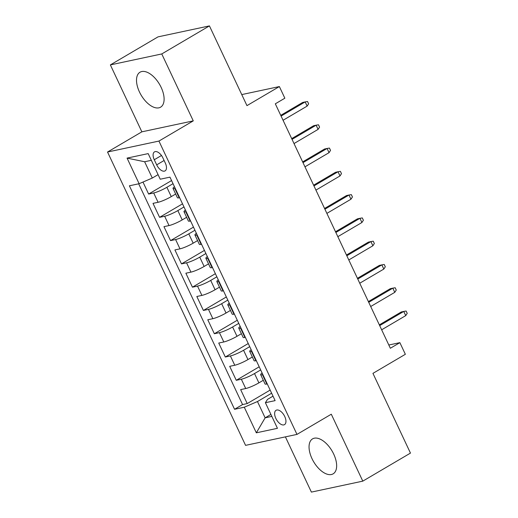 <?xml version="1.0" encoding="UTF-8"?>
<svg xmlns="http://www.w3.org/2000/svg" width="518" height="518" viewBox="0 0 518 518"><rect width="100%" height="100%" fill="white"/><g stroke="black" fill="none" stroke-linecap="round" stroke-linejoin="round"><path stroke-width="0.78" d="M333.683 454.046A20.286 10.671 -120.5 0 0 312.561 438.869A20.286 10.671 -120.5 0 0 312.011 458.663A20.286 10.671 -120.5 0 0 333.139 473.84A20.286 10.671 -120.5 0 0 333.683 454.046M161.143 87.38A20.286 10.671 -120.5 0 0 140.022 72.203A20.286 10.671 -120.5 0 0 139.471 91.997A20.286 10.671 -120.5 0 0 160.593 107.174A20.286 10.671 -120.5 0 0 161.143 87.38M284.738 416.517A8.32 4.377 -120.5 0 0 276.068 410.288A8.32 4.377 -120.5 0 0 275.848 418.415A8.32 4.377 -120.5 0 0 284.511 424.637A8.32 4.377 -120.5 0 0 284.738 416.517M285.399 436.868L311.389 492.1L362.794 481.138L410.463 453.095L372.941 373.361L405.354 354.293L399.877 342.651L388.811 345.007M107.537 152.027L245.571 445.357L296.976 434.401L158.942 141.064L107.537 152.027L141.861 131.831L193.266 120.875L161.765 53.943L110.366 64.905L141.861 131.831M110.366 64.905L158.035 36.862L209.434 25.9L246.956 105.633L279.37 86.564L241.757 94.587M161.765 53.943L209.434 25.9M142.981 182.058L148.627 194.056L171.562 180.562M175.667 194.023L171.264 196.613A10.405 1.528 154.8 0 1 158.081 202.285L153.004 203.367L159.583 217.333L182.517 203.839M186.622 217.307L182.219 219.897A10.405 1.528 -25.2 0 1 169.036 225.57L163.96 226.651L170.539 240.617L193.473 227.124M197.578 240.585L193.175 243.175A10.405 1.528 -25.2 0 1 179.986 248.847L174.916 249.929L181.488 263.895L204.429 250.401M208.527 263.869L204.124 266.459A10.405 1.528 -25.2 0 1 190.941 272.131L185.871 273.213L192.443 287.179L215.384 273.685M219.483 287.147L215.08 289.737A10.405 1.528 -25.2 0 1 201.897 295.409L196.827 296.49L203.399 310.457L226.34 296.963M230.439 310.424L226.036 313.021A10.405 1.528 -25.2 0 1 212.853 318.687L207.783 319.768L214.355 333.741L237.296 320.241M241.394 333.709L236.991 336.299A10.405 1.528 -25.2 0 1 223.808 341.971L218.738 343.052L225.311 357.019L248.251 343.525M252.35 356.986L247.947 359.576A10.405 1.528 -25.2 0 1 234.764 365.248L229.694 366.33L236.266 380.303L259.207 366.802M279.37 86.564L284.848 98.206L275.317 103.814L390.345 348.258L399.877 342.651M154.273 159.738L156.689 164.86A8.061 4.241 -120.5 0 0 165.08 170.888A8.061 4.241 -120.5 0 0 165.3 163.021L162.892 157.899A8.061 4.241 -120.5 0 0 154.493 151.871A8.061 4.241 -120.5 0 0 154.273 159.738L161.474 155.497M273.012 396.147L267.469 399.404L265.397 402.706L275.123 400.634L169.956 177.143L160.23 179.215L148.18 153.606L127.065 158.107L139.115 183.715L129.39 185.794L234.557 409.285L244.282 407.213L257.465 401.541L265.138 417.838L271.846 416.407M265.397 402.706L277.447 428.315L256.332 432.821L244.282 407.213M260.677 369.93L254.519 373.549A10.405 1.528 154.8 0 1 241.336 379.221L236.266 380.303M263.306 380.27L258.903 382.86L254.519 373.549M249.721 346.646L243.564 350.265A10.405 1.528 154.8 0 1 230.38 355.937L225.311 357.019M238.766 323.368L232.608 326.987A10.405 1.528 154.8 0 1 219.425 332.66L214.355 333.741M227.81 300.084L221.652 303.703A10.405 1.528 154.8 0 1 208.469 309.375L203.399 310.457M216.854 276.806L210.703 280.426A10.405 1.528 154.8 0 1 197.513 286.098L192.443 287.179M205.899 253.522L199.747 257.142A10.405 1.528 154.8 0 1 186.564 262.814L181.488 263.895M194.943 230.245L188.792 233.864A10.405 1.528 154.8 0 1 175.608 239.536L170.539 240.617M183.987 206.96L177.836 210.586A10.405 1.528 154.8 0 1 164.653 216.252L159.583 217.333M173.031 183.683L166.88 187.302A10.405 1.528 154.8 0 1 153.697 192.974L148.627 194.056M138.682 183.812L242.566 404.571L247.222 403.58L270.156 390.086M258.903 382.86A10.405 1.528 -25.2 0 1 245.72 388.532L240.65 389.614L247.222 403.58M179.629 197.695L179.196 197.785A10.405 1.528 154.8 0 1 177.409 197.727L173.025 188.416A10.405 1.528 154.8 0 1 174.469 186.733M175.246 188.384L174.812 188.474A10.405 1.528 154.8 0 1 173.025 188.416M186.202 211.661L185.768 211.752A10.405 1.528 154.8 0 1 183.981 211.694A10.405 1.528 154.8 0 1 185.425 210.017M183.981 211.694L188.364 221.011A10.405 1.528 -25.2 0 0 190.151 221.063L190.579 220.972M197.157 234.939L196.723 235.036A10.405 1.528 154.8 0 1 194.936 234.978A10.405 1.528 154.8 0 1 196.38 233.294M194.936 234.978L199.32 244.289A10.405 1.528 -25.2 0 0 201.107 244.347L201.534 244.256M208.106 258.223L207.679 258.314A10.405 1.528 154.8 0 1 205.892 258.255A10.405 1.528 154.8 0 1 207.336 256.578M205.892 258.255L210.276 267.566A10.405 1.528 -25.2 0 0 212.063 267.625L212.49 267.534M219.062 281.501L218.635 281.598A10.405 1.528 154.8 0 1 216.848 281.539A10.405 1.528 154.8 0 1 218.292 279.856M216.848 281.539L221.225 290.851A10.405 1.528 -25.2 0 0 223.012 290.909L223.446 290.812M230.018 304.785L229.591 304.875A10.405 1.528 154.8 0 1 227.803 304.817A10.405 1.528 154.8 0 1 229.247 303.14M227.803 304.817L232.181 314.128A10.405 1.528 -25.2 0 0 233.968 314.186L234.401 314.096M240.974 328.062L240.54 328.153A10.405 1.528 154.8 0 1 238.753 328.101A10.405 1.528 154.8 0 1 240.203 326.418M238.753 328.101L243.136 337.412A10.405 1.528 -25.2 0 0 244.923 337.471L245.357 337.373M251.929 351.346L251.495 351.437A10.405 1.528 154.8 0 1 249.708 351.379A10.405 1.528 154.8 0 1 251.152 349.702M249.708 351.379L254.092 360.69A10.405 1.528 -25.2 0 0 255.879 360.748L256.313 360.657M262.885 374.624L262.451 374.715A10.405 1.528 154.8 0 1 260.664 374.663A10.405 1.528 154.8 0 1 262.108 372.979M260.664 374.663L265.048 383.974A10.405 1.528 -25.2 0 0 266.835 384.026L267.269 383.935M151.34 160.321L144.632 161.752L152.298 178.043L139.115 183.715M158.081 174.644L152.298 178.043M193.266 120.875L158.942 141.064M362.794 481.138L331.293 414.212L296.976 434.401M270.914 414.432L265.138 417.838L256.332 432.821M271.626 393.207L257.465 401.541M242.566 404.571L234.557 409.285M144.632 161.752L127.065 158.107M307.135 106.106L308.624 103.833L307.524 101.502L305.167 101.91L307.135 106.106L283.061 120.267M281.086 116.077L305.167 101.91L302.667 102.447L280.743 115.346M318.091 129.383L319.58 127.111L318.479 124.786L316.122 125.194L318.091 129.383L294.017 143.551M292.042 139.361L316.122 125.194L313.617 125.725L291.699 138.623M329.047 152.668L330.529 150.395L329.435 148.064L327.078 148.472L329.047 152.668L304.966 166.828M302.998 162.639L327.078 148.472L324.572 149.009L302.648 161.907M340.002 175.945L341.485 173.672L340.391 171.348L338.027 171.756L340.002 175.945L315.922 190.112M313.953 185.923L338.027 171.756L335.528 172.287L313.604 185.185M350.958 199.223L352.441 196.957L351.346 194.626L348.983 195.033L350.958 199.223L326.877 213.39M324.909 209.201L348.983 195.033L346.484 195.571L324.559 208.469M361.914 222.507L363.396 220.234L362.302 217.91L359.939 218.318L361.914 222.507L337.833 236.674M335.865 232.478L359.939 218.318L357.439 218.849L335.515 231.747M372.869 245.785L374.352 243.518L373.258 241.187L370.894 241.595L372.869 245.785L348.789 259.952M346.814 255.762L370.894 241.595L368.395 242.126L346.471 255.024M383.825 269.069L385.308 266.796L384.214 264.465L381.85 264.879L383.825 269.069L359.745 283.229M357.77 279.04L381.85 264.879L379.351 265.41L357.426 278.308M394.774 292.346L396.264 290.074L395.169 287.749L392.806 288.157L394.774 292.346L370.7 306.514M368.725 302.324L392.806 288.157L390.307 288.688L368.382 301.586M405.73 315.63L407.219 313.358L406.118 311.027L403.762 311.435L405.73 315.63L381.656 329.791M379.681 325.602L403.762 311.435L401.262 311.972L379.338 324.87M247.947 359.576L243.564 350.265M236.991 336.299L232.608 326.987M226.036 313.021L221.652 303.703M215.08 289.737L210.703 280.426M204.124 266.459L199.747 257.142M193.175 243.175L188.792 233.864M182.219 219.897L177.836 210.586M171.264 196.613L166.88 187.302M158.081 202.285L153.697 192.974M245.72 388.532L241.336 379.221M234.764 365.248L230.38 355.937M223.808 341.971L219.425 332.66M212.853 318.687L208.469 309.375M201.897 295.409L197.513 286.098M190.941 272.131L186.564 262.814M179.986 248.847L175.608 239.536M169.036 225.57L164.653 216.252M179.196 197.785L174.812 188.474M190.151 221.063L185.768 211.752M201.107 244.347L196.723 235.036M212.063 267.625L207.679 258.314M223.012 290.909L218.635 281.598M233.968 314.186L229.591 304.875M244.923 337.471L240.54 328.153M255.879 360.748L251.495 351.437M266.835 384.026L262.451 374.715M164.109 160.489L156.689 164.86"/></g></svg>
